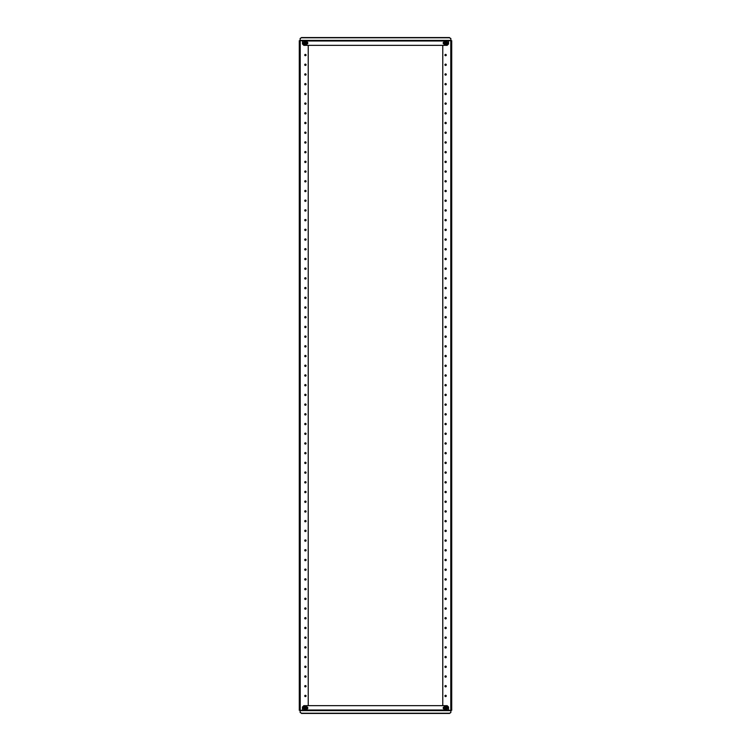<?xml version="1.0" encoding="UTF-8"?>
<svg xmlns="http://www.w3.org/2000/svg" width="751" height="751" viewBox="0 0 751 751"><rect width="100%" height="100%" fill="white"/><g stroke="black" fill="none" stroke-linecap="round" stroke-linejoin="round"><path stroke-width="1.13" d="M306.051 55.058A0.657 0.657 0 0 0 305.394 54.401A0.657 0.657 0 0 0 304.728 55.058A0.657 0.657 0 0 0 305.394 55.715A0.657 0.657 0 0 0 306.051 55.058M306.051 64.764A0.657 0.657 0 0 0 305.394 64.107A0.657 0.657 0 0 0 304.728 64.764A0.657 0.657 0 0 0 305.394 65.431A0.657 0.657 0 0 0 306.051 64.764M306.051 74.48A0.657 0.657 0 0 0 305.394 73.814A0.657 0.657 0 0 0 304.728 74.48A0.657 0.657 0 0 0 305.394 75.138A0.657 0.657 0 0 0 306.051 74.48M306.051 84.187A0.657 0.657 0 0 0 305.394 83.53A0.657 0.657 0 0 0 304.728 84.187A0.657 0.657 0 0 0 305.394 84.844A0.657 0.657 0 0 0 306.051 84.187M306.051 93.894A0.657 0.657 0 0 0 305.394 93.237A0.657 0.657 0 0 0 304.728 93.894A0.657 0.657 0 0 0 305.394 94.56A0.657 0.657 0 0 0 306.051 93.894M306.051 103.61A0.657 0.657 0 0 0 305.394 102.953A0.657 0.657 0 0 0 304.728 103.61A0.657 0.657 0 0 0 305.394 104.267A0.657 0.657 0 0 0 306.051 103.61M306.051 113.317A0.657 0.657 0 0 0 305.394 112.659A0.657 0.657 0 0 0 304.728 113.317A0.657 0.657 0 0 0 305.394 113.983A0.657 0.657 0 0 0 306.051 113.317M306.051 123.033A0.657 0.657 0 0 0 305.394 122.366A0.657 0.657 0 0 0 304.728 123.033A0.657 0.657 0 0 0 305.394 123.69A0.657 0.657 0 0 0 306.051 123.033M306.051 132.739A0.657 0.657 0 0 0 305.394 132.082A0.657 0.657 0 0 0 304.728 132.739A0.657 0.657 0 0 0 305.394 133.396A0.657 0.657 0 0 0 306.051 132.739M306.051 142.446A0.657 0.657 0 0 0 305.394 141.789A0.657 0.657 0 0 0 304.728 142.446A0.657 0.657 0 0 0 305.394 143.112A0.657 0.657 0 0 0 306.051 142.446M306.051 152.162A0.657 0.657 0 0 0 305.394 151.505A0.657 0.657 0 0 0 304.728 152.162A0.657 0.657 0 0 0 305.394 152.819A0.657 0.657 0 0 0 306.051 152.162M306.051 161.869A0.657 0.657 0 0 0 305.394 161.212A0.657 0.657 0 0 0 304.728 161.869A0.657 0.657 0 0 0 305.394 162.535A0.657 0.657 0 0 0 306.051 161.869M306.051 171.585A0.657 0.657 0 0 0 305.394 170.918A0.657 0.657 0 0 0 304.728 171.585A0.657 0.657 0 0 0 305.394 172.242A0.657 0.657 0 0 0 306.051 171.585M306.051 181.291A0.657 0.657 0 0 0 305.394 180.634A0.657 0.657 0 0 0 304.728 181.291A0.657 0.657 0 0 0 305.394 181.949A0.657 0.657 0 0 0 306.051 181.291M306.051 190.998A0.657 0.657 0 0 0 305.394 190.341A0.657 0.657 0 0 0 304.728 190.998A0.657 0.657 0 0 0 305.394 191.665A0.657 0.657 0 0 0 306.051 190.998M306.051 200.714A0.657 0.657 0 0 0 305.394 200.048A0.657 0.657 0 0 0 304.728 200.714A0.657 0.657 0 0 0 305.394 201.371A0.657 0.657 0 0 0 306.051 200.714M306.051 210.421A0.657 0.657 0 0 0 305.394 209.764A0.657 0.657 0 0 0 304.728 210.421A0.657 0.657 0 0 0 305.394 211.087A0.657 0.657 0 0 0 306.051 210.421M306.051 220.137A0.657 0.657 0 0 0 305.394 219.47A0.657 0.657 0 0 0 304.728 220.137A0.657 0.657 0 0 0 305.394 220.794A0.657 0.657 0 0 0 306.051 220.137M306.051 229.844A0.657 0.657 0 0 0 305.394 229.186A0.657 0.657 0 0 0 304.728 229.844A0.657 0.657 0 0 0 305.394 230.501A0.657 0.657 0 0 0 306.051 229.844M306.051 239.55A0.657 0.657 0 0 0 305.394 238.893A0.657 0.657 0 0 0 304.728 239.55A0.657 0.657 0 0 0 305.394 240.217A0.657 0.657 0 0 0 306.051 239.55M306.051 249.266A0.657 0.657 0 0 0 305.394 248.6A0.657 0.657 0 0 0 304.728 249.266A0.657 0.657 0 0 0 305.394 249.923A0.657 0.657 0 0 0 306.051 249.266M306.051 258.973A0.657 0.657 0 0 0 305.394 258.316A0.657 0.657 0 0 0 304.728 258.973A0.657 0.657 0 0 0 305.394 259.639A0.657 0.657 0 0 0 306.051 258.973M306.051 268.689A0.657 0.657 0 0 0 305.394 268.023A0.657 0.657 0 0 0 304.728 268.689A0.657 0.657 0 0 0 305.394 269.346A0.657 0.657 0 0 0 306.051 268.689M306.051 278.396A0.657 0.657 0 0 0 305.394 277.739A0.657 0.657 0 0 0 304.728 278.396A0.657 0.657 0 0 0 305.394 279.053A0.657 0.657 0 0 0 306.051 278.396M306.051 288.102A0.657 0.657 0 0 0 305.394 287.445A0.657 0.657 0 0 0 304.728 288.102A0.657 0.657 0 0 0 305.394 288.769A0.657 0.657 0 0 0 306.051 288.102M306.051 297.818A0.657 0.657 0 0 0 305.394 297.152A0.657 0.657 0 0 0 304.728 297.818A0.657 0.657 0 0 0 305.394 298.476A0.657 0.657 0 0 0 306.051 297.818M306.051 307.525A0.657 0.657 0 0 0 305.394 306.868A0.657 0.657 0 0 0 304.728 307.525A0.657 0.657 0 0 0 305.394 308.192A0.657 0.657 0 0 0 306.051 307.525M306.051 317.241A0.657 0.657 0 0 0 305.394 316.575A0.657 0.657 0 0 0 304.728 317.241A0.657 0.657 0 0 0 305.394 317.898A0.657 0.657 0 0 0 306.051 317.241M306.051 326.948A0.657 0.657 0 0 0 305.394 326.291A0.657 0.657 0 0 0 304.728 326.948A0.657 0.657 0 0 0 305.394 327.605A0.657 0.657 0 0 0 306.051 326.948M306.051 336.655A0.657 0.657 0 0 0 305.394 335.997A0.657 0.657 0 0 0 304.728 336.655A0.657 0.657 0 0 0 305.394 337.321A0.657 0.657 0 0 0 306.051 336.655M306.051 346.371A0.657 0.657 0 0 0 305.394 345.704A0.657 0.657 0 0 0 304.728 346.371A0.657 0.657 0 0 0 305.394 347.028A0.657 0.657 0 0 0 306.051 346.371M306.051 356.077A0.657 0.657 0 0 0 305.394 355.42A0.657 0.657 0 0 0 304.728 356.077A0.657 0.657 0 0 0 305.394 356.744A0.657 0.657 0 0 0 306.051 356.077M306.051 365.793A0.657 0.657 0 0 0 305.394 365.127A0.657 0.657 0 0 0 304.728 365.793A0.657 0.657 0 0 0 305.394 366.45A0.657 0.657 0 0 0 306.051 365.793M306.051 695.942A0.657 0.657 0 0 0 305.394 695.285A0.657 0.657 0 0 0 304.728 695.942A0.657 0.657 0 0 0 305.394 696.599A0.657 0.657 0 0 0 306.051 695.942M306.051 686.236A0.657 0.657 0 0 0 305.394 685.569A0.657 0.657 0 0 0 304.728 686.236A0.657 0.657 0 0 0 305.394 686.893A0.657 0.657 0 0 0 306.051 686.236M306.051 676.52A0.657 0.657 0 0 0 305.394 675.862A0.657 0.657 0 0 0 304.728 676.52A0.657 0.657 0 0 0 305.394 677.186A0.657 0.657 0 0 0 306.051 676.52M306.051 666.813A0.657 0.657 0 0 0 305.394 666.156A0.657 0.657 0 0 0 304.728 666.813A0.657 0.657 0 0 0 305.394 667.47A0.657 0.657 0 0 0 306.051 666.813M306.051 657.106A0.657 0.657 0 0 0 305.394 656.44A0.657 0.657 0 0 0 304.728 657.106A0.657 0.657 0 0 0 305.394 657.763A0.657 0.657 0 0 0 306.051 657.106M306.051 647.39A0.657 0.657 0 0 0 305.394 646.733A0.657 0.657 0 0 0 304.728 647.39A0.657 0.657 0 0 0 305.394 648.047A0.657 0.657 0 0 0 306.051 647.39M306.051 637.683A0.657 0.657 0 0 0 305.394 637.017A0.657 0.657 0 0 0 304.728 637.683A0.657 0.657 0 0 0 305.394 638.341A0.657 0.657 0 0 0 306.051 637.683M306.051 627.967A0.657 0.657 0 0 0 305.394 627.31A0.657 0.657 0 0 0 304.728 627.967A0.657 0.657 0 0 0 305.394 628.634A0.657 0.657 0 0 0 306.051 627.967M306.051 618.261A0.657 0.657 0 0 0 305.394 617.604A0.657 0.657 0 0 0 304.728 618.261A0.657 0.657 0 0 0 305.394 618.918A0.657 0.657 0 0 0 306.051 618.261M306.051 608.554A0.657 0.657 0 0 0 305.394 607.888A0.657 0.657 0 0 0 304.728 608.554A0.657 0.657 0 0 0 305.394 609.211A0.657 0.657 0 0 0 306.051 608.554M306.051 598.838A0.657 0.657 0 0 0 305.394 598.181A0.657 0.657 0 0 0 304.728 598.838A0.657 0.657 0 0 0 305.394 599.495A0.657 0.657 0 0 0 306.051 598.838M306.051 589.131A0.657 0.657 0 0 0 305.394 588.465A0.657 0.657 0 0 0 304.728 589.131A0.657 0.657 0 0 0 305.394 589.788A0.657 0.657 0 0 0 306.051 589.131M306.051 579.415A0.657 0.657 0 0 0 305.394 578.758A0.657 0.657 0 0 0 304.728 579.415A0.657 0.657 0 0 0 305.394 580.082A0.657 0.657 0 0 0 306.051 579.415M306.051 569.709A0.657 0.657 0 0 0 305.394 569.051A0.657 0.657 0 0 0 304.728 569.709A0.657 0.657 0 0 0 305.394 570.366A0.657 0.657 0 0 0 306.051 569.709M306.051 560.002A0.657 0.657 0 0 0 305.394 559.335A0.657 0.657 0 0 0 304.728 560.002A0.657 0.657 0 0 0 305.394 560.659A0.657 0.657 0 0 0 306.051 560.002M306.051 550.286A0.657 0.657 0 0 0 305.394 549.629A0.657 0.657 0 0 0 304.728 550.286A0.657 0.657 0 0 0 305.394 550.952A0.657 0.657 0 0 0 306.051 550.286M306.051 540.579A0.657 0.657 0 0 0 305.394 539.913A0.657 0.657 0 0 0 304.728 540.579A0.657 0.657 0 0 0 305.394 541.236A0.657 0.657 0 0 0 306.051 540.579M306.051 530.863A0.657 0.657 0 0 0 305.394 530.206A0.657 0.657 0 0 0 304.728 530.863A0.657 0.657 0 0 0 305.394 531.53A0.657 0.657 0 0 0 306.051 530.863M306.051 521.156A0.657 0.657 0 0 0 305.394 520.499A0.657 0.657 0 0 0 304.728 521.156A0.657 0.657 0 0 0 305.394 521.814A0.657 0.657 0 0 0 306.051 521.156M306.051 511.45A0.657 0.657 0 0 0 305.394 510.783A0.657 0.657 0 0 0 304.728 511.45A0.657 0.657 0 0 0 305.394 512.107A0.657 0.657 0 0 0 306.051 511.45M306.051 501.734A0.657 0.657 0 0 0 305.394 501.077A0.657 0.657 0 0 0 304.728 501.734A0.657 0.657 0 0 0 305.394 502.4A0.657 0.657 0 0 0 306.051 501.734M306.051 492.027A0.657 0.657 0 0 0 305.394 491.361A0.657 0.657 0 0 0 304.728 492.027A0.657 0.657 0 0 0 305.394 492.684A0.657 0.657 0 0 0 306.051 492.027M306.051 482.311A0.657 0.657 0 0 0 305.394 481.654A0.657 0.657 0 0 0 304.728 482.311A0.657 0.657 0 0 0 305.394 482.977A0.657 0.657 0 0 0 306.051 482.311M306.051 472.604A0.657 0.657 0 0 0 305.394 471.947A0.657 0.657 0 0 0 304.728 472.604A0.657 0.657 0 0 0 305.394 473.261A0.657 0.657 0 0 0 306.051 472.604M306.051 462.898A0.657 0.657 0 0 0 305.394 462.231A0.657 0.657 0 0 0 304.728 462.898A0.657 0.657 0 0 0 305.394 463.555A0.657 0.657 0 0 0 306.051 462.898M306.051 453.182A0.657 0.657 0 0 0 305.394 452.524A0.657 0.657 0 0 0 304.728 453.182A0.657 0.657 0 0 0 305.394 453.848A0.657 0.657 0 0 0 306.051 453.182M306.051 443.475A0.657 0.657 0 0 0 305.394 442.808A0.657 0.657 0 0 0 304.728 443.475A0.657 0.657 0 0 0 305.394 444.132A0.657 0.657 0 0 0 306.051 443.475M306.051 433.759A0.657 0.657 0 0 0 305.394 433.102A0.657 0.657 0 0 0 304.728 433.759A0.657 0.657 0 0 0 305.394 434.425A0.657 0.657 0 0 0 306.051 433.759M306.051 424.052A0.657 0.657 0 0 0 305.394 423.395A0.657 0.657 0 0 0 304.728 424.052A0.657 0.657 0 0 0 305.394 424.709A0.657 0.657 0 0 0 306.051 424.052M306.051 414.345A0.657 0.657 0 0 0 305.394 413.679A0.657 0.657 0 0 0 304.728 414.345A0.657 0.657 0 0 0 305.394 415.003A0.657 0.657 0 0 0 306.051 414.345M306.051 404.629A0.657 0.657 0 0 0 305.394 403.972A0.657 0.657 0 0 0 304.728 404.629A0.657 0.657 0 0 0 305.394 405.296A0.657 0.657 0 0 0 306.051 404.629M306.051 394.923A0.657 0.657 0 0 0 305.394 394.256A0.657 0.657 0 0 0 304.728 394.923A0.657 0.657 0 0 0 305.394 395.58A0.657 0.657 0 0 0 306.051 394.923M306.051 385.207A0.657 0.657 0 0 0 305.394 384.55A0.657 0.657 0 0 0 304.728 385.207A0.657 0.657 0 0 0 305.394 385.873A0.657 0.657 0 0 0 306.051 385.207M306.051 375.5A0.657 0.657 0 0 0 305.394 374.843A0.657 0.657 0 0 0 304.728 375.5A0.657 0.657 0 0 0 305.394 376.157A0.657 0.657 0 0 0 306.051 375.5M299.837 56.616L299.837 59.714M299.292 708.953L299.837 708.953L299.837 710.315L299.292 710.315L299.292 40.685L302.475 40.685M299.837 710.315L302.475 710.315M299.837 693.37L299.837 694.384M300.062 693.37L299.837 691.286M299.837 687.55L299.837 688.554M300.062 687.55L299.837 685.466M299.837 62.446L299.837 65.534M299.837 40.685L299.837 42.047L299.292 42.047M299.837 708.953L299.837 42.047M308.229 705.658L308.229 45.342M307.093 43.952A0.967 0.967 0 0 0 307.093 42.075M448.525 40.61L448.525 43.99L447.164 45.342L303.836 45.342L302.475 43.99L302.475 40.61M450.853 38.733L449.492 37.766L450.853 38.508L450.853 40.61L300.147 40.61L300.147 38.508L301.508 37.55L300.147 38.733M443.907 42.075A0.967 0.967 0 0 0 443.907 43.952M449.492 37.55L301.508 37.55M449.492 37.766L301.508 37.766M444.949 695.942A0.657 0.657 0 0 0 445.606 696.599A0.657 0.657 0 0 0 446.272 695.942A0.657 0.657 0 0 0 445.606 695.285A0.657 0.657 0 0 0 444.949 695.942M444.949 686.236A0.657 0.657 0 0 0 445.606 686.893A0.657 0.657 0 0 0 446.272 686.236A0.657 0.657 0 0 0 445.606 685.569A0.657 0.657 0 0 0 444.949 686.236M444.949 676.52A0.657 0.657 0 0 0 445.606 677.186A0.657 0.657 0 0 0 446.272 676.52A0.657 0.657 0 0 0 445.606 675.862A0.657 0.657 0 0 0 444.949 676.52M444.949 666.813A0.657 0.657 0 0 0 445.606 667.47A0.657 0.657 0 0 0 446.272 666.813A0.657 0.657 0 0 0 445.606 666.156A0.657 0.657 0 0 0 444.949 666.813M444.949 657.106A0.657 0.657 0 0 0 445.606 657.763A0.657 0.657 0 0 0 446.272 657.106A0.657 0.657 0 0 0 445.606 656.44A0.657 0.657 0 0 0 444.949 657.106M444.949 647.39A0.657 0.657 0 0 0 445.606 648.047A0.657 0.657 0 0 0 446.272 647.39A0.657 0.657 0 0 0 445.606 646.733A0.657 0.657 0 0 0 444.949 647.39M444.949 637.683A0.657 0.657 0 0 0 445.606 638.341A0.657 0.657 0 0 0 446.272 637.683A0.657 0.657 0 0 0 445.606 637.017A0.657 0.657 0 0 0 444.949 637.683M444.949 627.967A0.657 0.657 0 0 0 445.606 628.634A0.657 0.657 0 0 0 446.272 627.967A0.657 0.657 0 0 0 445.606 627.31A0.657 0.657 0 0 0 444.949 627.967M444.949 618.261A0.657 0.657 0 0 0 445.606 618.918A0.657 0.657 0 0 0 446.272 618.261A0.657 0.657 0 0 0 445.606 617.604A0.657 0.657 0 0 0 444.949 618.261M444.949 608.554A0.657 0.657 0 0 0 445.606 609.211A0.657 0.657 0 0 0 446.272 608.554A0.657 0.657 0 0 0 445.606 607.888A0.657 0.657 0 0 0 444.949 608.554M444.949 598.838A0.657 0.657 0 0 0 445.606 599.495A0.657 0.657 0 0 0 446.272 598.838A0.657 0.657 0 0 0 445.606 598.181A0.657 0.657 0 0 0 444.949 598.838M444.949 589.131A0.657 0.657 0 0 0 445.606 589.788A0.657 0.657 0 0 0 446.272 589.131A0.657 0.657 0 0 0 445.606 588.465A0.657 0.657 0 0 0 444.949 589.131M444.949 579.415A0.657 0.657 0 0 0 445.606 580.082A0.657 0.657 0 0 0 446.272 579.415A0.657 0.657 0 0 0 445.606 578.758A0.657 0.657 0 0 0 444.949 579.415M444.949 569.709A0.657 0.657 0 0 0 445.606 570.366A0.657 0.657 0 0 0 446.272 569.709A0.657 0.657 0 0 0 445.606 569.051A0.657 0.657 0 0 0 444.949 569.709M444.949 560.002A0.657 0.657 0 0 0 445.606 560.659A0.657 0.657 0 0 0 446.272 560.002A0.657 0.657 0 0 0 445.606 559.335A0.657 0.657 0 0 0 444.949 560.002M444.949 550.286A0.657 0.657 0 0 0 445.606 550.952A0.657 0.657 0 0 0 446.272 550.286A0.657 0.657 0 0 0 445.606 549.629A0.657 0.657 0 0 0 444.949 550.286M444.949 540.579A0.657 0.657 0 0 0 445.606 541.236A0.657 0.657 0 0 0 446.272 540.579A0.657 0.657 0 0 0 445.606 539.913A0.657 0.657 0 0 0 444.949 540.579M444.949 530.863A0.657 0.657 0 0 0 445.606 531.53A0.657 0.657 0 0 0 446.272 530.863A0.657 0.657 0 0 0 445.606 530.206A0.657 0.657 0 0 0 444.949 530.863M444.949 521.156A0.657 0.657 0 0 0 445.606 521.814A0.657 0.657 0 0 0 446.272 521.156A0.657 0.657 0 0 0 445.606 520.499A0.657 0.657 0 0 0 444.949 521.156M444.949 511.45A0.657 0.657 0 0 0 445.606 512.107A0.657 0.657 0 0 0 446.272 511.45A0.657 0.657 0 0 0 445.606 510.783A0.657 0.657 0 0 0 444.949 511.45M444.949 501.734A0.657 0.657 0 0 0 445.606 502.4A0.657 0.657 0 0 0 446.272 501.734A0.657 0.657 0 0 0 445.606 501.077A0.657 0.657 0 0 0 444.949 501.734M444.949 492.027A0.657 0.657 0 0 0 445.606 492.684A0.657 0.657 0 0 0 446.272 492.027A0.657 0.657 0 0 0 445.606 491.361A0.657 0.657 0 0 0 444.949 492.027M444.949 482.311A0.657 0.657 0 0 0 445.606 482.977A0.657 0.657 0 0 0 446.272 482.311A0.657 0.657 0 0 0 445.606 481.654A0.657 0.657 0 0 0 444.949 482.311M444.949 472.604A0.657 0.657 0 0 0 445.606 473.261A0.657 0.657 0 0 0 446.272 472.604A0.657 0.657 0 0 0 445.606 471.947A0.657 0.657 0 0 0 444.949 472.604M444.949 462.898A0.657 0.657 0 0 0 445.606 463.555A0.657 0.657 0 0 0 446.272 462.898A0.657 0.657 0 0 0 445.606 462.231A0.657 0.657 0 0 0 444.949 462.898M444.949 453.182A0.657 0.657 0 0 0 445.606 453.848A0.657 0.657 0 0 0 446.272 453.182A0.657 0.657 0 0 0 445.606 452.524A0.657 0.657 0 0 0 444.949 453.182M444.949 443.475A0.657 0.657 0 0 0 445.606 444.132A0.657 0.657 0 0 0 446.272 443.475A0.657 0.657 0 0 0 445.606 442.808A0.657 0.657 0 0 0 444.949 443.475M444.949 433.759A0.657 0.657 0 0 0 445.606 434.425A0.657 0.657 0 0 0 446.272 433.759A0.657 0.657 0 0 0 445.606 433.102A0.657 0.657 0 0 0 444.949 433.759M444.949 424.052A0.657 0.657 0 0 0 445.606 424.709A0.657 0.657 0 0 0 446.272 424.052A0.657 0.657 0 0 0 445.606 423.395A0.657 0.657 0 0 0 444.949 424.052M444.949 414.345A0.657 0.657 0 0 0 445.606 415.003A0.657 0.657 0 0 0 446.272 414.345A0.657 0.657 0 0 0 445.606 413.679A0.657 0.657 0 0 0 444.949 414.345M444.949 404.629A0.657 0.657 0 0 0 445.606 405.296A0.657 0.657 0 0 0 446.272 404.629A0.657 0.657 0 0 0 445.606 403.972A0.657 0.657 0 0 0 444.949 404.629M444.949 394.923A0.657 0.657 0 0 0 445.606 395.58A0.657 0.657 0 0 0 446.272 394.923A0.657 0.657 0 0 0 445.606 394.256A0.657 0.657 0 0 0 444.949 394.923M444.949 385.207A0.657 0.657 0 0 0 445.606 385.873A0.657 0.657 0 0 0 446.272 385.207A0.657 0.657 0 0 0 445.606 384.55A0.657 0.657 0 0 0 444.949 385.207M444.949 55.058A0.657 0.657 0 0 0 445.606 55.715A0.657 0.657 0 0 0 446.272 55.058A0.657 0.657 0 0 0 445.606 54.401A0.657 0.657 0 0 0 444.949 55.058M444.949 64.764A0.657 0.657 0 0 0 445.606 65.431A0.657 0.657 0 0 0 446.272 64.764A0.657 0.657 0 0 0 445.606 64.107A0.657 0.657 0 0 0 444.949 64.764M444.949 74.48A0.657 0.657 0 0 0 445.606 75.138A0.657 0.657 0 0 0 446.272 74.48A0.657 0.657 0 0 0 445.606 73.814A0.657 0.657 0 0 0 444.949 74.48M444.949 84.187A0.657 0.657 0 0 0 445.606 84.844A0.657 0.657 0 0 0 446.272 84.187A0.657 0.657 0 0 0 445.606 83.53A0.657 0.657 0 0 0 444.949 84.187M444.949 93.894A0.657 0.657 0 0 0 445.606 94.56A0.657 0.657 0 0 0 446.272 93.894A0.657 0.657 0 0 0 445.606 93.237A0.657 0.657 0 0 0 444.949 93.894M444.949 103.61A0.657 0.657 0 0 0 445.606 104.267A0.657 0.657 0 0 0 446.272 103.61A0.657 0.657 0 0 0 445.606 102.953A0.657 0.657 0 0 0 444.949 103.61M444.949 113.317A0.657 0.657 0 0 0 445.606 113.983A0.657 0.657 0 0 0 446.272 113.317A0.657 0.657 0 0 0 445.606 112.659A0.657 0.657 0 0 0 444.949 113.317M444.949 123.033A0.657 0.657 0 0 0 445.606 123.69A0.657 0.657 0 0 0 446.272 123.033A0.657 0.657 0 0 0 445.606 122.366A0.657 0.657 0 0 0 444.949 123.033M444.949 132.739A0.657 0.657 0 0 0 445.606 133.396A0.657 0.657 0 0 0 446.272 132.739A0.657 0.657 0 0 0 445.606 132.082A0.657 0.657 0 0 0 444.949 132.739M444.949 142.446A0.657 0.657 0 0 0 445.606 143.112A0.657 0.657 0 0 0 446.272 142.446A0.657 0.657 0 0 0 445.606 141.789A0.657 0.657 0 0 0 444.949 142.446M444.949 152.162A0.657 0.657 0 0 0 445.606 152.819A0.657 0.657 0 0 0 446.272 152.162A0.657 0.657 0 0 0 445.606 151.505A0.657 0.657 0 0 0 444.949 152.162M444.949 161.869A0.657 0.657 0 0 0 445.606 162.535A0.657 0.657 0 0 0 446.272 161.869A0.657 0.657 0 0 0 445.606 161.212A0.657 0.657 0 0 0 444.949 161.869M444.949 171.585A0.657 0.657 0 0 0 445.606 172.242A0.657 0.657 0 0 0 446.272 171.585A0.657 0.657 0 0 0 445.606 170.918A0.657 0.657 0 0 0 444.949 171.585M444.949 181.291A0.657 0.657 0 0 0 445.606 181.949A0.657 0.657 0 0 0 446.272 181.291A0.657 0.657 0 0 0 445.606 180.634A0.657 0.657 0 0 0 444.949 181.291M444.949 190.998A0.657 0.657 0 0 0 445.606 191.665A0.657 0.657 0 0 0 446.272 190.998A0.657 0.657 0 0 0 445.606 190.341A0.657 0.657 0 0 0 444.949 190.998M444.949 200.714A0.657 0.657 0 0 0 445.606 201.371A0.657 0.657 0 0 0 446.272 200.714A0.657 0.657 0 0 0 445.606 200.048A0.657 0.657 0 0 0 444.949 200.714M444.949 210.421A0.657 0.657 0 0 0 445.606 211.087A0.657 0.657 0 0 0 446.272 210.421A0.657 0.657 0 0 0 445.606 209.764A0.657 0.657 0 0 0 444.949 210.421M444.949 220.137A0.657 0.657 0 0 0 445.606 220.794A0.657 0.657 0 0 0 446.272 220.137A0.657 0.657 0 0 0 445.606 219.47A0.657 0.657 0 0 0 444.949 220.137M444.949 229.844A0.657 0.657 0 0 0 445.606 230.501A0.657 0.657 0 0 0 446.272 229.844A0.657 0.657 0 0 0 445.606 229.186A0.657 0.657 0 0 0 444.949 229.844M444.949 239.55A0.657 0.657 0 0 0 445.606 240.217A0.657 0.657 0 0 0 446.272 239.55A0.657 0.657 0 0 0 445.606 238.893A0.657 0.657 0 0 0 444.949 239.55M444.949 249.266A0.657 0.657 0 0 0 445.606 249.923A0.657 0.657 0 0 0 446.272 249.266A0.657 0.657 0 0 0 445.606 248.6A0.657 0.657 0 0 0 444.949 249.266M444.949 258.973A0.657 0.657 0 0 0 445.606 259.639A0.657 0.657 0 0 0 446.272 258.973A0.657 0.657 0 0 0 445.606 258.316A0.657 0.657 0 0 0 444.949 258.973M444.949 268.689A0.657 0.657 0 0 0 445.606 269.346A0.657 0.657 0 0 0 446.272 268.689A0.657 0.657 0 0 0 445.606 268.023A0.657 0.657 0 0 0 444.949 268.689M444.949 278.396A0.657 0.657 0 0 0 445.606 279.053A0.657 0.657 0 0 0 446.272 278.396A0.657 0.657 0 0 0 445.606 277.739A0.657 0.657 0 0 0 444.949 278.396M444.949 288.102A0.657 0.657 0 0 0 445.606 288.769A0.657 0.657 0 0 0 446.272 288.102A0.657 0.657 0 0 0 445.606 287.445A0.657 0.657 0 0 0 444.949 288.102M444.949 297.818A0.657 0.657 0 0 0 445.606 298.476A0.657 0.657 0 0 0 446.272 297.818A0.657 0.657 0 0 0 445.606 297.152A0.657 0.657 0 0 0 444.949 297.818M444.949 307.525A0.657 0.657 0 0 0 445.606 308.192A0.657 0.657 0 0 0 446.272 307.525A0.657 0.657 0 0 0 445.606 306.868A0.657 0.657 0 0 0 444.949 307.525M444.949 317.241A0.657 0.657 0 0 0 445.606 317.898A0.657 0.657 0 0 0 446.272 317.241A0.657 0.657 0 0 0 445.606 316.575A0.657 0.657 0 0 0 444.949 317.241M444.949 326.948A0.657 0.657 0 0 0 445.606 327.605A0.657 0.657 0 0 0 446.272 326.948A0.657 0.657 0 0 0 445.606 326.291A0.657 0.657 0 0 0 444.949 326.948M444.949 336.655A0.657 0.657 0 0 0 445.606 337.321A0.657 0.657 0 0 0 446.272 336.655A0.657 0.657 0 0 0 445.606 335.997A0.657 0.657 0 0 0 444.949 336.655M444.949 346.371A0.657 0.657 0 0 0 445.606 347.028A0.657 0.657 0 0 0 446.272 346.371A0.657 0.657 0 0 0 445.606 345.704A0.657 0.657 0 0 0 444.949 346.371M444.949 356.077A0.657 0.657 0 0 0 445.606 356.744A0.657 0.657 0 0 0 446.272 356.077A0.657 0.657 0 0 0 445.606 355.42A0.657 0.657 0 0 0 444.949 356.077M444.949 365.793A0.657 0.657 0 0 0 445.606 366.45A0.657 0.657 0 0 0 446.272 365.793A0.657 0.657 0 0 0 445.606 365.127A0.657 0.657 0 0 0 444.949 365.793M444.949 375.5A0.657 0.657 0 0 0 445.606 376.157A0.657 0.657 0 0 0 446.272 375.5A0.657 0.657 0 0 0 445.606 374.843A0.657 0.657 0 0 0 444.949 375.5M451.163 694.384L451.163 691.286M451.708 42.047L451.163 42.047L451.163 40.685L451.708 40.685L451.708 710.315L448.525 710.315M451.163 40.685L448.525 40.685M451.163 57.63L451.163 56.616M450.938 57.63L451.163 59.714M451.163 63.45L451.163 62.446M450.938 63.45L451.163 65.534M451.163 688.554L451.163 685.466M451.163 710.315L451.163 708.953L451.708 708.953M451.163 42.047L451.163 708.953M442.771 45.342L442.771 705.658M443.907 707.048A0.967 0.967 0 0 0 443.907 708.925M302.475 710.39L302.475 707.01L303.836 705.658L447.164 705.658L448.525 707.01L448.525 710.39M300.147 712.267L301.508 713.234L300.147 712.492L300.147 710.39L450.853 710.39L450.853 712.492L449.492 713.45L450.853 712.267M307.093 708.925A0.967 0.967 0 0 0 307.093 707.048M301.508 713.45L449.492 713.45M301.508 713.234L449.492 713.234M307.337 43.014A1.943 1.943 0 0 1 305.394 44.957A1.943 1.943 0 0 1 303.451 43.014A1.943 1.943 0 0 1 305.394 41.07A1.943 1.943 0 0 1 307.337 43.014A1.943 1.943 0 0 0 305.394 41.07A1.943 1.943 0 0 0 303.451 43.014M305.103 42.882L304.549 43.22L305.253 43.793L306.164 43.154L305.526 42.234L304.615 42.882L305.103 43.154M306.746 43.014A1.361 1.361 0 0 1 305.394 44.375A1.361 1.361 0 0 1 304.033 43.014A1.361 1.361 0 0 1 305.394 41.652A1.361 1.361 0 0 1 306.746 43.014M305.676 43.154L306.239 43.014L305.676 42.882M305.253 43.305L305.188 43.858L305.619 43.398M305.526 42.723L305.591 42.169L305.159 42.629M447.549 43.014A1.943 1.943 0 0 1 445.606 44.957A1.943 1.943 0 0 1 443.663 43.014A1.943 1.943 0 0 1 445.606 41.07A1.943 1.943 0 0 1 447.549 43.014M445.324 42.882L444.77 43.22L445.474 43.793L446.385 43.154L445.747 42.234L444.836 42.882L445.324 43.154M446.967 43.014A1.361 1.361 0 0 1 445.606 44.375A1.361 1.361 0 0 1 444.254 43.014A1.361 1.361 0 0 1 445.606 41.652A1.361 1.361 0 0 1 446.967 43.014M445.897 43.154L446.451 43.22L445.897 42.882M445.474 43.305L445.409 43.858L445.841 43.398M445.747 42.723L445.812 42.169L445.381 42.629M303.451 707.986A1.943 1.943 0 0 1 305.394 706.043A1.943 1.943 0 0 1 307.337 707.986A1.943 1.943 0 0 1 305.394 709.93A1.943 1.943 0 0 1 303.451 707.986M305.676 708.118L306.23 707.78L305.526 707.207L304.615 707.846L305.253 708.766L306.164 708.118L305.676 707.846M304.033 707.986A1.361 1.361 0 0 1 305.394 706.625A1.361 1.361 0 0 1 306.746 707.986A1.361 1.361 0 0 1 305.394 709.348A1.361 1.361 0 0 1 304.033 707.986M305.103 707.846L304.549 707.78L305.103 708.118M305.526 707.695L305.591 707.142L305.159 707.602M305.253 708.277L305.188 708.831L305.619 708.371M443.663 707.986A1.943 1.943 0 0 1 445.606 706.043A1.943 1.943 0 0 1 447.549 707.986A1.943 1.943 0 0 1 445.606 709.93A1.943 1.943 0 0 1 443.663 707.986A1.943 1.943 0 0 0 445.606 709.93A1.943 1.943 0 0 0 447.549 707.986M445.897 708.118L446.451 707.78L445.747 707.207L444.836 707.846L445.474 708.766L446.385 708.118L445.897 707.846M444.254 707.986A1.361 1.361 0 0 1 445.606 706.625A1.361 1.361 0 0 1 446.967 707.986A1.361 1.361 0 0 1 445.606 709.348A1.361 1.361 0 0 1 444.254 707.986M445.324 707.846L444.761 707.986L445.324 708.118M445.747 707.695L445.812 707.142L445.381 707.602M445.474 708.277L445.409 708.831L445.841 708.371M300.222 710.315L300.222 40.685M448.525 40.995L302.475 40.995M450.853 40.404L300.147 40.404M450.778 40.685L450.778 710.315M302.475 710.005L448.525 710.005M300.147 710.596L450.853 710.596M303.639 43.014A1.746 1.746 0 0 0 305.394 44.76A1.746 1.746 0 0 0 307.14 43.014A1.746 1.746 0 0 0 305.394 41.267A1.746 1.746 0 0 0 303.639 43.014M443.86 43.014A1.746 1.746 0 0 0 445.606 44.76A1.746 1.746 0 0 0 447.361 43.014A1.746 1.746 0 0 0 445.606 41.267A1.746 1.746 0 0 0 443.86 43.014M307.14 707.986A1.746 1.746 0 0 0 305.394 706.24A1.746 1.746 0 0 0 303.639 707.986A1.746 1.746 0 0 0 305.394 709.733A1.746 1.746 0 0 0 307.14 707.986M447.361 707.986A1.746 1.746 0 0 0 445.606 706.24A1.746 1.746 0 0 0 443.86 707.986A1.746 1.746 0 0 0 445.606 709.733A1.746 1.746 0 0 0 447.361 707.986"/></g></svg>
